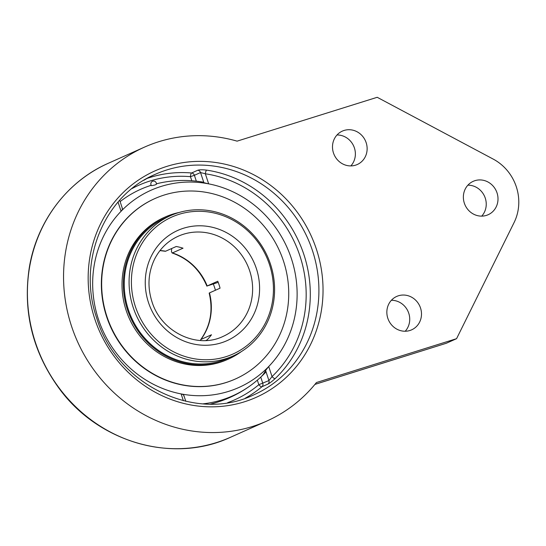 <?xml version="1.0" encoding="UTF-8"?>
<svg xmlns="http://www.w3.org/2000/svg" width="546" height="546" viewBox="0 0 546 546"><rect width="100%" height="100%" fill="white"/><g stroke="black" fill="none" stroke-linecap="round" stroke-linejoin="round"><path stroke-width="0.82" d="M456.572 338.677L316.448 382.528A150.007 140.404 -114.1 0 1 266.762 421.082A150.007 140.404 -114.1 0 1 77.395 341.359A150.007 140.404 -114.1 0 1 144.437 147.14A150.007 140.404 -114.1 0 1 158.777 141.714A150.007 140.404 -114.1 0 1 237.087 141.148L377.211 97.297L493.222 159.104A46.465 43.489 -114.1 0 1 514.086 222.563L456.572 338.677L446.307 343.263L319.417 382.971A4.648 1.624 72.6 0 1 319.355 382.999A4.648 1.624 72.6 0 1 319.287 383.012M319.417 382.971L314.933 384.398M405.2 331.238A18.291 17.124 65.9 0 0 408.046 311.404A18.291 17.124 65.9 0 0 391.38 300.28M481.715 216.127A18.291 17.124 65.9 0 0 484.555 196.294A18.291 17.124 65.9 0 0 467.888 185.169M350.846 165.916A18.291 17.124 65.9 0 0 353.692 146.082A18.291 17.124 65.9 0 0 337.025 134.964M398.464 295.768A18.291 17.124 -114.1 0 1 420.188 307.077A18.291 17.124 -114.1 0 1 411.629 329.839A18.291 17.124 -114.1 0 1 388.534 320.113A18.291 17.124 -114.1 0 1 396.71 296.43A18.291 17.124 -114.1 0 1 398.464 295.768M474.972 180.658A18.291 17.124 -114.1 0 1 496.703 191.967A18.291 17.124 -114.1 0 1 488.144 214.728A18.291 17.124 -114.1 0 1 465.049 205.003A18.291 17.124 -114.1 0 1 473.225 181.32A18.291 17.124 -114.1 0 1 474.972 180.658M344.11 130.446A18.291 17.124 -114.1 0 1 365.834 141.755A18.291 17.124 -114.1 0 1 357.275 164.517A18.291 17.124 -114.1 0 1 334.179 154.791A18.291 17.124 -114.1 0 1 342.356 131.108A18.291 17.124 -114.1 0 1 344.11 130.446M245.215 398.239A120.768 113.036 65.9 0 0 261.882 386.773L268.025 384.036C269.758 383.149 272.154 381.32 275.211 378.549A120.768 113.036 65.9 0 0 303.91 254.634A120.768 113.036 65.9 0 0 206.688 170.134C202.566 169.629 199.583 169.669 197.734 170.256L191.591 172.993A120.768 113.036 65.9 0 0 147.051 178.433M183.825 396.027C184.036 395.086 183.135 394.389 181.129 393.925A107.965 101.051 -114.1 0 1 98.376 319.096A107.965 101.051 -114.1 0 1 121.076 211.268C122.441 209.766 122.782 208.77 122.099 208.279M268.025 384.036A3.256 3.044 65.9 0 0 268.932 380.576L272.031 376.583A3.256 1.085 -133.6 0 0 275.211 378.549M206.688 170.134A3.256 0.983 -81.5 0 0 205.351 173.785L200.539 172.55A3.256 3.044 65.9 0 0 197.734 170.256M132.05 188.547A117.513 109.992 -114.1 0 1 190.445 176.672A3.256 1.017 -85 0 1 191.591 172.993A3.256 3.044 -114.1 0 1 194.396 175.293L200.539 172.55L203.87 182.685L208.661 183.859A107.965 101.051 -114.1 0 1 251.112 202.648A107.965 101.051 -114.1 0 1 296.635 304.6A107.965 101.051 -114.1 0 1 268.714 366.516L265.602 370.441L268.932 380.576L258.838 384.691A3.256 1.106 -130 0 0 261.882 386.773A3.256 3.044 -114.1 0 0 262.79 383.312L260.756 377.129M151.235 185.299A113.049 105.815 65.9 0 0 120.12 201.61M162.428 182.473A113.049 105.815 65.9 0 0 156.402 183.825M203.87 182.685A103.788 36.323 -107.4 0 0 199.74 181.6M260.892 376.999A103.788 36.323 -107.4 0 0 265.602 370.441M203.153 403.828A113.049 105.815 65.9 0 0 252.464 384.097M133.142 307.289A76.836 71.915 65.9 0 0 233.162 355.951A76.836 71.915 65.9 0 0 270.523 264.298A76.836 71.915 65.9 0 0 170.509 215.636A76.836 71.915 65.9 0 0 133.142 307.289M200.587 340.486L200.914 339.482L211.5 334.759A54.88 51.365 65.9 0 1 206.975 340.001L205.828 340.52M159.958 250.614L165.486 251.276L176.235 246.499A54.88 51.365 65.9 0 1 183.04 248.198L172.29 252.975L171.471 251.774L171.642 248.546M200.914 339.482A54.88 51.365 65.9 0 0 209.473 292.902L220.058 288.179A54.88 51.365 65.9 0 0 219.028 284.671A54.88 51.365 65.9 0 0 217.772 281.231L207.187 285.961A54.88 51.365 65.9 0 0 172.454 252.928M209.473 292.902L209.166 293.079C213.281 310.442 210.456 325.969 200.669 339.673M218.209 282.35L207.187 285.961M135.367 306.518A75.007 70.202 -114.1 0 1 215.677 213.377A75.007 70.202 -114.1 0 1 256.224 336.698A75.007 70.202 -114.1 0 1 135.367 306.518M161.2 186.404A107.965 101.051 -114.1 0 1 251.105 202.648A107.965 101.051 -114.1 0 1 296.635 304.6A107.965 101.051 -114.1 0 1 228.59 391.38A107.965 101.051 -114.1 0 1 98.376 319.096A107.965 101.051 -114.1 0 1 161.2 186.404M154.846 185.005L151.522 185.688A2.785 2.785 0 0 1 152.784 181.19A2.785 2.785 0 0 1 156.354 184.371L154.846 185.005M170.509 215.636L165.656 217.799A76.836 71.915 65.9 0 0 125.607 298.969A76.836 71.915 65.9 0 0 192.922 363.575A76.836 71.915 65.9 0 0 228.31 358.115L233.162 355.951M179.163 212.462A77.764 72.782 65.9 0 0 165.281 216.953A77.764 72.782 65.9 0 0 124.741 299.106A77.764 72.782 65.9 0 0 192.868 364.489A77.764 72.782 65.9 0 0 228.692 358.961A77.764 72.782 65.9 0 0 241.305 351.624M154.764 198.621A98.785 92.458 65.9 0 0 154.62 198.689A98.785 92.458 65.9 0 0 103.119 303.05A98.785 92.458 65.9 0 0 189.667 386.111A98.785 92.458 65.9 0 0 235.169 379.095A98.785 92.458 65.9 0 0 235.319 379.026M189.967 385.981A98.785 92.458 65.9 0 0 235.469 378.958A98.785 92.458 65.9 0 0 286.971 274.597A98.785 92.458 65.9 0 0 200.423 191.537A98.785 92.458 65.9 0 0 154.914 198.56A98.785 92.458 65.9 0 0 103.419 302.921A98.785 92.458 65.9 0 0 189.967 385.981M165.281 216.953L163.93 217.554A77.764 72.782 65.9 0 0 123.396 299.706A77.764 72.782 65.9 0 0 191.523 365.09A77.764 72.782 65.9 0 0 227.341 359.561L228.692 358.961M215.445 290.233A65.854 61.643 65.9 0 0 213.411 284.248M230.617 437.223A150.007 140.404 -114.1 0 1 41.25 357.5A150.007 140.404 -114.1 0 1 108.292 163.281C67.028 181.333 36.568 221.799 29.211 268.202C22.761 312.025 32.767 352.143 59.221 388.554C98.649 442.704 173.403 464.032 230.617 437.223L266.762 421.082M94.724 318.809A124.024 116.08 65.9 0 0 294.56 368.721A124.024 116.08 65.9 0 0 227.511 164.803A124.024 116.08 65.9 0 0 94.724 318.809M143.803 180.316A120.768 113.036 -114.1 0 1 155.31 174.304A120.768 113.036 -114.1 0 1 312.524 250.791A120.768 113.036 -114.1 0 1 253.794 394.854C195.529 423.184 116.612 384.841 96.765 318.263C76.945 261.821 103.883 195.837 155.31 174.304M118.059 202.095L121.076 211.268M208.661 183.859L205.351 173.785A117.513 109.992 -114.1 0 1 299.952 256.013A117.513 109.992 -114.1 0 1 272.031 376.583L268.714 366.516M191.782 180.746L190.445 176.672L194.396 175.293L196.328 181.163M257.343 380.159L258.838 384.691A117.513 109.992 -114.1 0 1 227.655 402.668M181.129 393.925L183.36 400.716M249.72 270.966A54.88 51.365 -114.1 0 1 223.034 336.432C196.86 349.201 161.043 331.913 151.931 301.583C147.256 286.657 148.164 272.474 154.648 259.029C160.026 248.553 167.902 240.95 178.283 236.206A54.88 51.365 -114.1 0 1 183.531 234.22A54.88 51.365 -114.1 0 1 249.72 270.966M165.65 251.221A54.88 51.365 65.9 0 0 160.012 250.539M183.579 228.221A60.367 56.504 65.9 0 0 148.451 302.423A60.367 56.504 65.9 0 0 221.266 342.833A60.367 56.504 65.9 0 0 256.395 268.639A60.367 56.504 65.9 0 0 183.579 228.221M314.926 384.404L446.239 343.284M122.427 208.613L119.676 200.259M185.776 401.29L183.865 395.481M144.437 147.14L108.292 163.281M172.065 252.962C188.268 258.592 199.877 269.649 206.879 286.138M203.726 182.241A113.418 113.418 0 0 0 156.402 183.797M151.187 185.224A113.418 113.418 0 0 0 149.85 185.64M210.626 404.06A113.418 113.418 0 0 0 266.073 371.874"/></g></svg>
